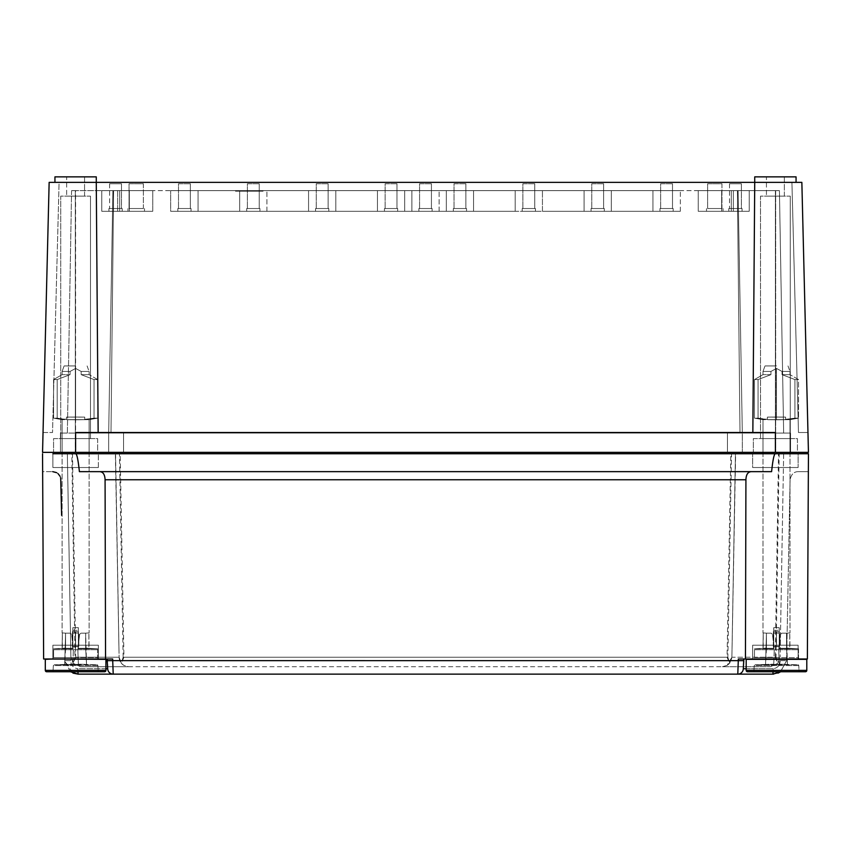 <?xml version="1.0" encoding="UTF-8"?>
<svg xmlns="http://www.w3.org/2000/svg" width="851" height="851" viewBox="0 0 851 851"><rect width="100%" height="100%" fill="white"/><g stroke="black" fill="none" stroke-linecap="round" stroke-linejoin="round"><path stroke-width="0.64" stroke-dasharray="4.25 3.19" d="M790.271 196.145L790.271 438.584L760.517 438.584L790.271 438.584L760.517 438.584L790.271 438.584L790.271 196.145L760.517 196.145L760.517 438.584L760.517 196.145L790.271 196.145M90.483 196.145L90.483 438.584L60.729 438.584L90.483 438.584L60.729 438.584L90.483 438.584L90.483 196.145L60.729 196.145L60.729 438.584L60.729 196.145L90.483 196.145M97.652 438.584L97.652 452.36L53.57 452.36L97.652 452.36L53.57 452.36L97.652 452.36L97.652 438.584L53.57 438.584L53.57 452.36L53.57 438.584L97.652 438.584M797.43 438.584L797.43 452.36L753.348 452.36L797.43 452.36L753.348 452.36L797.43 452.36L797.43 438.584L753.348 438.584L753.348 452.36L753.348 438.584L797.43 438.584M741.37 183.742L729.52 183.742L741.37 183.742L729.52 183.742L741.37 183.742L729.52 183.742L741.37 183.742L729.52 183.742L741.37 183.742L729.52 183.742L741.37 183.742L729.52 183.742L741.37 183.742L729.52 183.742L741.37 183.742L729.52 183.742L741.37 183.742L729.52 183.742L741.37 183.742L741.37 208.538L729.52 208.538L741.37 208.538L729.52 208.538L741.37 208.538L729.52 208.538L741.37 208.538L729.52 208.538L741.37 208.538L729.52 208.538L741.37 208.538L729.52 208.538L741.37 208.538L729.52 208.538L741.37 208.538L729.52 208.538L741.37 208.538L729.52 208.538L741.37 208.538L741.37 183.742L741.37 208.538M729.52 183.742L729.52 208.538M121.48 183.742L109.63 183.742L121.48 183.742L109.63 183.742L121.48 183.742L109.63 183.742L121.48 183.742L109.63 183.742L121.48 183.742L109.63 183.742L121.48 183.742L109.63 183.742L121.48 183.742L109.63 183.742L121.48 183.742L109.63 183.742L121.48 183.742L109.63 183.742L121.48 183.742L121.48 208.538L109.63 208.538L121.48 208.538L109.63 208.538L121.48 208.538L109.63 208.538L121.48 208.538L109.63 208.538L121.48 208.538L109.63 208.538L121.48 208.538L109.63 208.538L121.48 208.538L109.63 208.538L121.48 208.538L109.63 208.538L121.48 208.538L109.63 208.538L121.48 208.538L121.48 183.742L121.48 208.538M109.63 183.742L109.63 208.538M143.383 183.742L143.383 208.538L129.054 208.538L143.383 208.538L129.054 208.538L143.383 208.538L143.383 183.742L129.054 183.742L129.054 208.538L129.054 183.742L143.383 183.742M721.946 183.742L721.946 208.538L707.617 208.538L721.946 208.538L707.617 208.538L721.946 208.538L721.946 183.742L707.617 183.742L707.617 208.538L707.617 183.742L721.946 183.742M603.614 183.742L603.614 208.538L591.764 208.538L603.614 208.538L591.764 208.538L603.614 208.538L603.614 183.742L591.764 183.742L591.764 208.538L591.764 183.742L603.614 183.742M672.492 183.742L672.492 208.538L660.642 208.538L672.492 208.538L660.642 208.538L672.492 208.538L672.492 183.742L660.642 183.742L660.642 208.538L660.642 183.742L672.492 183.742M190.358 183.742L190.358 208.538L178.508 208.538L190.358 208.538L178.508 208.538L190.358 208.538L190.358 183.742L178.508 183.742L178.508 208.538L178.508 183.742L190.358 183.742M259.236 183.742L259.236 208.538L247.386 208.538L259.236 208.538L247.386 208.538L259.236 208.538L259.236 183.742L247.386 183.742L247.386 208.538L247.386 183.742L259.236 183.742M328.114 183.742L328.114 208.538L316.264 208.538L328.114 208.538L316.264 208.538L328.114 208.538L328.114 183.742L316.264 183.742L316.264 208.538L316.264 183.742L328.114 183.742M396.981 183.742L396.981 208.538L385.141 208.538L396.981 208.538L385.141 208.538L396.981 208.538L396.981 183.742L385.141 183.742L385.141 208.538L385.141 183.742L396.981 183.742M431.425 183.742L431.425 208.538L419.575 208.538L431.425 208.538L419.575 208.538L431.425 208.538L431.425 183.742L419.575 183.742L419.575 208.538L419.575 183.742L431.425 183.742M465.859 183.742L465.859 208.538L454.019 208.538L465.859 208.538L454.019 208.538L465.859 208.538L465.859 183.742L454.019 183.742L454.019 208.538L454.019 183.742L465.859 183.742M534.736 183.742L534.736 208.538L522.886 208.538L534.736 208.538L522.886 208.538L534.736 208.538L534.736 183.742L522.886 183.742L522.886 208.538L522.886 183.742L534.736 183.742M122.172 208.538L108.949 208.538L122.172 208.538L108.949 208.538L122.172 208.538L108.949 208.538L122.172 208.538L108.949 208.538L122.172 208.538L108.949 208.538L122.172 208.538L108.949 208.538L122.172 208.538L108.949 208.538L122.172 208.538L108.949 208.538L122.172 208.538L108.949 208.538L122.172 208.538L122.172 211.293L108.949 211.293L122.172 211.293L108.949 211.293L122.172 211.293L108.949 211.293L122.172 211.293L108.949 211.293L122.172 211.293L108.949 211.293L122.172 211.293L108.949 211.293L122.172 211.293L108.949 211.293L122.172 211.293L108.949 211.293L122.172 211.293L108.949 211.293L122.172 211.293L122.172 208.538L122.172 211.293M108.949 208.538L108.949 211.293M742.051 208.538L728.828 208.538L742.051 208.538L728.828 208.538L742.051 208.538L728.828 208.538L742.051 208.538L728.828 208.538L742.051 208.538L728.828 208.538L742.051 208.538L728.828 208.538L742.051 208.538L728.828 208.538L742.051 208.538L728.828 208.538L742.051 208.538L728.828 208.538L742.051 208.538L742.051 211.293L728.828 211.293L742.051 211.293L728.828 211.293L742.051 211.293L728.828 211.293L742.051 211.293L728.828 211.293L742.051 211.293L728.828 211.293L742.051 211.293L728.828 211.293L742.051 211.293L728.828 211.293L742.051 211.293L728.828 211.293L742.051 211.293L728.828 211.293L742.051 211.293L742.051 208.538L742.051 211.293M728.828 208.538L728.828 211.293M723.042 208.538L723.042 211.293L706.511 211.293L723.042 211.293L706.511 211.293L723.042 211.293L723.042 208.538L706.511 208.538L706.511 211.293L706.511 208.538L723.042 208.538M191.049 208.538L191.049 211.293L177.827 211.293L191.049 211.293L177.827 211.293L191.049 211.293L191.049 208.538L177.827 208.538L177.827 211.293L177.827 208.538L191.049 208.538M259.927 208.538L259.927 211.293L246.694 211.293L259.927 211.293L246.694 211.293L259.927 211.293L259.927 208.538L246.694 208.538L246.694 211.293L246.694 208.538L259.927 208.538M328.794 208.538L328.794 211.293L315.572 211.293L328.794 211.293L315.572 211.293L328.794 211.293L328.794 208.538L315.572 208.538L315.572 211.293L315.572 208.538L328.794 208.538M397.672 208.538L397.672 211.293L384.45 211.293L397.672 211.293L384.45 211.293L397.672 211.293L397.672 208.538L384.45 208.538L384.45 211.293L384.45 208.538L397.672 208.538M432.117 208.538L432.117 211.293L418.883 211.293L432.117 211.293L418.883 211.293L432.117 211.293L432.117 208.538L418.883 208.538L418.883 211.293L418.883 208.538L432.117 208.538M466.55 208.538L466.55 211.293L453.328 211.293L466.55 211.293L453.328 211.293L466.55 211.293L466.55 208.538L453.328 208.538L453.328 211.293L453.328 208.538L466.55 208.538M535.428 208.538L535.428 211.293L522.206 211.293L535.428 211.293L522.206 211.293L535.428 211.293L535.428 208.538L522.206 208.538L522.206 211.293L522.206 208.538L535.428 208.538M604.306 208.538L604.306 211.293L591.073 211.293L604.306 211.293L591.073 211.293L604.306 211.293L604.306 208.538L591.073 208.538L591.073 211.293L591.073 208.538L604.306 208.538M673.173 208.538L673.173 211.293L659.95 211.293L673.173 211.293L659.95 211.293L673.173 211.293L673.173 208.538L659.95 208.538L659.95 211.293L659.95 208.538L673.173 208.538M144.489 208.538L144.489 211.293L127.958 211.293L144.489 211.293L127.958 211.293L144.489 211.293L144.489 208.538L127.958 208.538L127.958 211.293L127.958 208.538L144.489 208.538M152.754 211.293L119.693 211.293L119.693 190.635L152.754 190.635L119.693 190.635L152.754 190.635L119.693 190.635L119.693 211.293L152.754 211.293L152.754 190.635L152.754 211.293L119.693 211.293L152.754 211.293M731.307 211.293L698.245 211.293L698.245 190.635L731.307 190.635L698.245 190.635L731.307 190.635L698.245 190.635L698.245 211.293L731.307 211.293L731.307 190.635L731.307 211.293L698.245 211.293L731.307 211.293M101.78 211.293L129.331 211.293L129.331 190.635L117.629 190.635L117.629 211.293L129.331 211.293L129.331 190.635L117.629 190.635L117.629 211.293L101.78 211.293L113.491 211.293L101.78 211.293L101.78 190.635L113.491 190.635L101.78 190.635L113.491 190.635L101.78 190.635L113.491 190.635L101.78 190.635L113.491 190.635L101.78 190.635L113.491 190.635L101.78 190.635L113.491 190.635L101.78 190.635L113.491 190.635L101.78 190.635L113.491 190.635L113.491 211.293L113.491 190.635L113.491 211.293L101.78 211.293L113.491 211.293L113.491 190.635L113.491 211.293L101.78 211.293L101.78 190.635L113.491 190.635L113.491 211.293L113.491 190.635L113.491 211.293L113.491 190.635L113.491 211.293L101.78 211.293L101.78 190.635L101.78 211.293L113.491 211.293L101.78 211.293L101.78 190.635L129.331 190.635L101.78 190.635L101.78 211.293L113.491 211.293L101.78 211.293L113.491 211.293L101.78 211.293L101.78 190.635L101.78 211.293L113.491 211.293L113.491 190.635L113.491 211.293L113.491 190.635L113.491 211.293L113.491 190.635L113.491 211.293L101.78 211.293L101.78 190.635M117.629 190.635L129.331 190.635L117.629 190.635L129.331 190.635L117.629 190.635L129.331 190.635L117.629 190.635L129.331 190.635L117.629 190.635L129.331 190.635L117.629 190.635L129.331 190.635L117.629 190.635L129.331 190.635L117.629 190.635L117.629 211.293L117.629 190.635M749.22 211.293L721.669 211.293L733.371 211.293L733.371 190.635L733.371 211.293L721.669 211.293L733.371 211.293L733.371 190.635L733.371 211.293L733.371 190.635L733.371 211.293L733.371 190.635L733.371 211.293L733.371 190.635L733.371 211.293L733.371 190.635L733.371 211.293L733.371 190.635L733.371 211.293L721.669 211.293L733.371 211.293L721.669 211.293L733.371 211.293L721.669 211.293L733.371 211.293L721.669 211.293L733.371 211.293L721.669 211.293L733.371 211.293L733.371 190.635L721.669 190.635L749.22 190.635L737.509 190.635L749.22 190.635L737.509 190.635L749.22 190.635L737.509 190.635L749.22 190.635L737.509 190.635L749.22 190.635L737.509 190.635L749.22 190.635L737.509 190.635L749.22 190.635L737.509 190.635L749.22 190.635L737.509 190.635L737.509 211.293L737.509 190.635L749.22 190.635L749.22 211.293L737.509 211.293L749.22 211.293L749.22 190.635L721.669 190.635L733.371 190.635L721.669 190.635L733.371 190.635L721.669 190.635L733.371 190.635L721.669 190.635L733.371 190.635L721.669 190.635L721.669 211.293L721.669 190.635L721.669 211.293L721.669 190.635L721.669 211.293L733.371 211.293L721.669 211.293L733.371 211.293L733.371 190.635L721.669 190.635L721.669 211.293L721.669 190.635L721.669 211.293L749.22 211.293L737.509 211.293L737.509 190.635L737.509 211.293L749.22 211.293L737.509 211.293L737.509 190.635L737.509 211.293L749.22 211.293L737.509 211.293L737.509 190.635L737.509 211.293L737.509 190.635L737.509 211.293L749.22 211.293L737.509 211.293L737.509 190.635L737.509 211.293L749.22 211.293L737.509 211.293L737.509 190.635L737.509 211.293L749.22 211.293L737.509 211.293L737.509 190.635L737.509 211.293L749.22 211.293L737.509 211.293L749.22 211.293L749.22 190.635M721.669 211.293L721.669 190.635M170.657 211.293L198.049 211.293L198.049 190.635L170.657 190.635L680.343 190.635L170.657 190.635L239.695 190.635L198.049 190.635L198.049 211.293L170.657 211.293L170.657 190.635L170.657 211.293L652.951 211.293L652.951 190.635L611.305 190.635L652.951 190.635L652.951 211.293L680.343 211.293L652.951 211.293L652.951 190.635L652.951 211.293L680.343 211.293L584.073 211.293L584.073 190.635L542.438 190.635L584.073 190.635L584.073 211.293L611.305 211.293L611.305 190.635L611.305 211.293L652.951 211.293L584.073 211.293L584.073 190.635L584.073 211.293L515.195 211.293L515.195 190.635L473.56 190.635L515.195 190.635L515.195 211.293L542.438 211.293L542.438 190.635L542.438 211.293L584.073 211.293L515.195 211.293L515.195 190.635L515.195 211.293L446.318 211.293L446.318 190.635L439.116 190.635L446.318 190.635L446.318 211.293L473.56 211.293L473.56 190.635L473.56 211.293L515.195 211.293L446.318 211.293L446.318 190.635L446.318 211.293L411.884 211.293L411.884 190.635L411.884 211.293L439.116 211.293L439.116 190.635L439.116 211.293L446.318 211.293L411.884 211.293L411.884 190.635L411.884 211.293L377.44 211.293L377.44 190.635L377.44 211.293L404.682 211.293L404.682 190.635L404.682 211.293L411.884 211.293L377.44 211.293L377.44 190.635L377.44 211.293L308.562 211.293L308.562 190.635L308.562 211.293L335.805 211.293L335.805 190.635L335.805 211.293L377.44 211.293L308.562 211.293L308.562 190.635L308.562 211.293L239.695 211.293L239.695 190.635L239.695 211.293L266.927 211.293L266.927 190.635L266.927 211.293L308.562 211.293L239.695 211.293L239.695 190.635L239.695 211.293L198.049 211.293L198.049 190.635L198.049 211.293L239.695 211.293L170.657 211.293M84.568 176.859L84.568 196.145L66.655 196.145L84.568 196.145L66.655 196.145L84.568 196.145L84.568 176.859L66.655 176.859L66.655 196.145L66.655 176.859L84.568 176.859M752.848 432.521L775.389 432.521L752.848 432.521L754.731 182.369L796.057 182.369L796.057 176.859L754.731 176.859L796.057 176.859L754.731 176.859L754.731 182.369L54.943 182.369L96.269 182.369L96.269 176.859L54.943 176.859L96.269 176.859L54.943 176.859L54.943 182.369L96.269 182.369L98.152 432.521L75.611 432.521L752.848 432.521L98.152 432.521M784.345 176.859L784.345 196.145L766.432 196.145L784.345 196.145L766.432 196.145L784.345 196.145L784.345 176.859L766.432 176.859L766.432 196.145L766.432 176.859L784.345 176.859M796.057 182.369L754.731 182.369L801.855 182.369L791.919 182.369L798.472 432.521L807.961 432.521L798.472 432.521L791.919 182.369L801.855 182.369L808.45 452.36L42.55 452.36L43.039 432.521L52.528 432.521L43.039 432.521L49.145 182.369L59.081 182.369L52.528 432.521L59.081 182.369L49.145 182.369L96.269 182.369L54.943 182.369M243.811 191.188L263.055 191.188L235.504 191.188L235.504 190.635L263.055 190.635L235.504 190.635L263.055 190.635L235.504 190.635L263.055 190.635L235.504 190.635L263.055 190.635L235.504 190.635L235.504 191.188L243.375 191.188L235.504 191.188L235.504 190.635L235.504 191.188L235.504 190.635L235.504 191.188L243.811 191.188L243.811 190.635M113.587 190.635L737.413 190.635L113.587 190.635L111.002 433.074L739.998 433.074L108.673 433.074L108.673 452.36L75.611 452.36L727.456 452.36L108.673 452.36L108.673 433.074L75.611 433.074L108.673 433.074L108.673 452.36L108.673 433.074L111.002 433.074L113.587 190.635M738.094 190.635L775.389 190.635L738.094 190.635L742.327 433.074L775.665 433.074L742.327 433.074L742.327 452.36L727.456 452.36L742.327 452.36L742.327 433.074L742.327 452.36L742.327 433.074L739.998 433.074L742.327 433.074L738.094 190.635M775.665 190.635L779.42 190.635L775.665 190.635L775.665 433.074L790.547 433.074L775.665 433.074L775.665 452.36L790.547 452.36L775.665 452.36L775.665 190.635M75.611 452.36L75.611 190.635L112.906 190.635L75.335 190.635L75.335 452.36L75.611 432.521L775.389 432.521L775.389 452.36M71.58 190.635L75.335 190.635L71.58 190.635L67.346 433.074L60.453 433.074L60.453 452.36L75.335 452.36L60.453 452.36L60.453 433.074L75.335 433.074L67.346 433.074L71.58 190.635M790.547 452.36L790.547 433.074L790.547 452.36M112.906 190.635L108.673 433.074L112.906 190.635M737.413 190.635L739.998 433.074L737.413 190.635M779.42 190.635L783.654 433.074L779.42 190.635M611.305 211.293L611.305 190.635L611.305 211.293M542.438 211.293L542.438 190.635L542.438 211.293M473.56 211.293L473.56 190.635L473.56 211.293M439.116 211.293L439.116 190.635L439.116 211.293M404.682 211.293L404.682 190.635L404.682 211.293M335.805 211.293L335.805 190.635L335.805 211.293M266.927 211.293L266.927 190.635L266.927 211.293M255.183 191.188L243.375 191.188L255.183 191.188L255.183 190.635L255.183 191.188M243.62 191.188L254.938 191.188L240.684 190.635L257.874 190.635L243.62 190.635L243.62 191.188M257.874 191.188L254.938 191.188L257.874 191.188L257.874 190.635L257.874 191.188M254.747 191.188L263.055 191.188L263.055 190.635L263.055 191.188L263.055 190.635L263.055 191.188L263.055 190.635L263.055 191.188L254.747 191.188L254.747 190.635M240.684 191.188L240.684 190.635L240.684 191.188M249.279 191.188L249.279 190.635L249.279 191.188L235.504 191.188L235.504 190.635L235.504 191.188L263.055 191.188L263.055 190.635L263.055 191.188L251.736 191.188L251.736 190.635L258.14 190.635L251.736 190.635L251.736 191.188L240.429 191.188L240.429 190.635L246.822 190.635L235.504 191.188L263.055 191.188L263.055 190.635L263.055 191.188L235.504 191.188L235.504 190.635L235.504 191.188L263.055 191.188L249.279 191.188L249.279 190.635M246.822 191.188L246.822 190.635L246.822 191.188L240.429 191.188L246.822 191.188L246.822 190.635L246.822 191.188M258.14 191.188L251.736 191.188L258.14 191.188L258.14 190.635L258.14 191.188M235.504 191.188L235.504 190.635L235.504 191.188M263.055 191.188L263.055 190.635L263.055 191.188M240.429 191.188L240.429 190.635L240.429 191.188M251.736 191.188L251.736 190.635L251.736 191.188M52.879 453.743L52.879 467.518L98.344 467.518L52.879 467.518L98.344 467.518L52.879 467.518L52.879 453.743L798.121 453.743L752.656 453.743L798.121 453.743L752.656 453.743L798.121 453.743L798.121 467.518L752.656 467.518L752.656 453.743L752.656 467.518L798.121 467.518L798.121 453.743M98.344 467.518L98.344 453.743L98.344 467.518M798.121 467.518L752.656 467.518L798.121 467.518M798.121 645.218L798.121 658.993L752.656 658.993L798.121 658.993L752.656 658.993L798.121 658.993L798.121 645.218L752.656 645.218L752.656 658.993L752.656 645.218L798.121 645.218M98.344 645.218L98.344 658.993L52.879 658.993L98.344 658.993L52.879 658.993L98.344 658.993L98.344 645.218L52.879 645.218L52.879 658.993L52.879 645.218L98.344 645.218M779.165 453.743L783.654 453.743L778.516 453.743L775.282 657.227L731.892 657.227L729.605 663.365L731.892 657.227L776.006 657.227L779.165 453.743L735.445 453.743L731.892 657.227L735.626 453.743L730.818 453.743L727.062 657.227L123.14 657.227L121.385 663.355L123.821 665.354L128.522 666.705L722.478 666.705L80.537 666.705L128.522 666.705L123.821 665.354A9.638 9.638 0 0 1 119.108 657.227L115.374 453.743L119.108 657.227L121.395 663.365L119.108 657.227L74.994 657.227L71.835 453.743L115.555 453.743L119.108 657.227L75.718 657.227L73.229 663.355L80.537 666.705L73.25 663.365L70.899 657.227L67.346 453.743L72.484 453.743L75.718 657.227M115.374 453.743L120.182 453.743L123.938 657.227L121.395 663.365L123.821 665.354A9.638 9.638 0 0 1 119.246 658.663M107.258 660.631L107.779 668.343L107.152 658.993L112.662 658.993L107.215 658.993L107.779 668.333L107.598 658.993L43.624 658.993L70.718 658.993L70.75 660.631C70.973 665.28 73.324 667.982 77.792 668.737C73.324 667.982 70.973 665.28 70.75 660.631L70.718 658.993L107.598 658.993L107.705 668.737A5.51 5.5 -90 0 0 113.204 674.141L772.825 674.141L773.208 668.737C777.676 667.982 780.027 665.28 780.25 660.631C780.027 665.28 777.676 667.982 773.208 668.737L773.133 671.747M99.28 471.645L771.602 471.645L99.28 471.645C102.928 471.624 104.864 474.326 105.077 479.751L745.923 479.751L745.444 658.993L807.376 658.993L786.632 658.993L790.079 479.751L786.632 658.993L807.376 658.993L808.45 453.743L808.142 471.645L798.334 471.645L808.142 471.645L808.45 453.743M798.334 471.645C793.94 471.624 791.185 474.326 790.079 479.751C791.185 474.337 793.94 471.635 798.334 471.645M123.938 657.227L727.86 657.227L731.541 453.743L120.182 453.743M731.541 453.743L735.562 453.743L732.009 650.643M727.86 657.227L729.615 663.355L727.179 665.344L731.892 657.227L735.445 453.743L778.516 453.743M123.14 657.227L119.459 453.743L730.818 453.743M119.459 453.743L115.438 453.743M71.835 453.743L67.346 453.743L70.899 657.227L73.229 663.355L74.994 657.227M118.991 650.643L115.555 453.743L72.484 453.743M780.282 658.993L743.402 658.993L786.632 658.993L780.282 658.993L780.25 660.631L780.282 658.993M745.444 658.993L738.338 658.993L743.848 658.993L738.338 658.993L737.753 672.428M42.55 453.743L42.858 471.645L52.666 471.645L42.858 471.645L42.55 453.743L43.624 658.993L105.556 658.993L105.077 479.751M107.705 668.737L77.792 668.737L78.175 674.141L113.204 674.141L112.662 658.993L105.556 658.993M75.611 453.743C76.877 453.753 78.143 459.721 79.398 471.645L771.602 471.645C772.857 459.721 774.123 453.753 775.389 453.743M52.666 471.645C57.06 471.624 59.815 474.326 60.921 479.751L61.612 515.344M745.923 479.751C746.136 474.337 748.061 471.635 751.72 471.645M60.698 477.964L60.091 476.294M58.017 473.613L56.709 472.699M780.399 671.875L786.601 660.631L786.632 658.993L786.601 660.631L780.58 671.747M746.189 668.737L773.208 668.737L743.295 668.737L743.785 658.993L743.295 668.737L743.402 658.993L743.221 668.333L743.806 660.653L107.194 660.653L107.152 658.993M773.644 674.12L778.069 673.109M737.743 672.747L737.796 674.141A5.51 5.5 -90 0 0 743.295 668.737M70.42 671.747L64.399 660.631L72.952 673.12M105.918 668.737L77.792 668.737L77.867 671.747M722.478 666.705L770.463 666.705L722.478 666.705L727.179 665.344L722.478 666.705M783.654 453.743L780.101 657.227L783.654 453.743M731.754 658.663L727.179 665.344L729.615 663.355L727.062 657.227M776.006 657.227L777.75 663.365L780.101 657.227L777.771 663.355L775.282 657.227M770.463 666.705L777.771 663.355L770.463 666.705M98.961 658.993A1.372 1.372 0 0 1 97.652 657.61L53.57 657.61L97.652 657.61A1.372 1.372 0 0 0 98.961 658.993L52.262 658.993A1.372 1.372 0 0 0 53.57 657.61L75.611 657.61L53.57 657.61A1.372 1.372 0 0 1 52.262 658.993L105.918 659.355L45.305 659.355L75.611 659.355L45.305 659.355L45.305 670.375L105.918 670.375L45.305 670.375A1.372 1.372 0 0 0 46.677 671.747L104.535 671.747A1.372 1.372 0 0 0 105.918 670.375L45.305 670.375M97.078 664.791A0.83 0.83 0 0 1 97.876 665.567L98.205 671.747L53.017 671.747L98.205 671.747L53.017 671.747L98.205 671.747L97.876 665.567L53.347 665.567L53.017 671.747L53.347 665.567L97.876 665.567A0.83 0.83 0 0 0 97.078 664.791L54.145 664.791A0.83 0.83 0 0 0 53.347 665.567A0.83 0.83 0 0 1 54.145 664.791L97.078 664.791L86.525 664.418L85.664 648.09L88.887 648.313L88.887 632.921L89.11 648.334L78.366 648.334L89.11 648.334L85.664 648.09L85.664 633.144L88.887 632.921L88.887 648.313L88.887 632.921L85.664 633.144L86.525 664.429L78.345 664.174L86.525 664.429L85.664 648.09L89.11 648.334L78.366 648.334L78.366 627.676L75.611 627.676L78.366 627.676L78.366 648.781L97.62 648.781L78.366 648.781L78.366 630.325L78.366 648.781L89.11 648.334L85.664 648.09L85.664 633.144L88.887 632.921L85.664 633.144L85.664 648.09L85.664 633.176L80.951 633.176L79.59 634.399L77.845 649.707L78.345 664.174L77.845 649.707L79.59 634.399L80.951 633.176L79.59 634.399L77.845 649.707L78.356 664.397L64.697 664.429L78.356 664.397L77.845 649.707L73.377 649.707L72.878 664.174L73.377 649.707L71.633 634.399L73.377 649.707L72.867 664.397L73.377 649.707L77.845 649.707L78.345 664.174L86.525 664.429L78.345 664.174L77.845 649.707L79.59 634.399L80.951 633.176L85.664 633.176L86.525 664.429L97.078 664.791M75.611 365.941L64.112 365.941L75.611 365.941M81.175 371.451L75.611 368.43L81.175 371.451L89.11 371.451L81.175 371.451L81.175 374.653L94.046 379.578L94.046 418.149L97.652 418.149L84.706 419.352L94.046 418.149L94.046 379.578L81.175 374.653L81.175 371.451L75.611 368.43L70.048 371.451L70.048 374.653L62.112 374.653L70.048 374.653L57.177 379.578L53.57 379.578L57.177 379.578L57.177 418.149L53.57 418.149L66.516 419.649L57.177 418.149L57.177 379.578L70.048 374.653L70.048 371.451L62.112 371.451L70.048 371.451L75.611 368.43L81.175 371.451L89.11 371.451L81.175 371.451L81.175 374.653L89.11 374.653L81.175 374.653L94.046 379.578L97.652 379.578L94.046 379.578L94.046 418.149L97.652 418.149L84.706 419.352L89.11 419.66L75.611 419.809L84.706 419.649L84.706 417.118L75.611 417.054L75.611 368.43L70.048 371.451L70.048 374.653L62.112 374.653L70.048 374.653L57.177 379.578L53.57 379.578L57.177 379.578L57.177 418.149L53.57 418.149L66.516 419.352L66.516 417.118L66.516 419.649L75.611 419.809L62.112 419.66L67.186 419.66L66.516 419.649L66.516 417.118L84.706 417.118L84.706 419.352L94.046 418.149L94.046 379.578L81.175 374.653L81.175 371.451M62.112 648.334L72.856 648.334L53.602 648.781L72.856 648.781L72.856 627.676L75.611 627.676L72.856 627.676L72.856 648.781L53.602 648.781L72.856 648.781L72.856 627.676L72.856 648.781L62.112 648.334L62.336 632.921L62.112 648.334L72.856 648.334L72.399 646.377L75.611 646.271L72.399 646.377L72.399 631.687L75.611 631.804L72.399 631.687L72.856 648.781L53.602 648.781L53.57 649.707L97.652 649.707L53.57 649.707L97.652 649.707L53.57 649.707L53.57 657.61L53.602 648.781L65.559 648.09L62.336 648.313L62.336 632.921L62.112 648.334M64.697 664.429L65.559 633.144L62.336 632.921L65.559 633.144L64.697 664.429L72.878 664.174L64.697 664.429L65.559 648.09L62.336 648.313L65.559 648.09L65.559 633.144L62.336 632.921L65.559 633.144L65.559 648.09L65.559 633.176L70.261 633.176L71.633 634.399L70.261 633.176L71.633 634.399L73.377 649.707L72.867 664.397L73.377 649.707L71.633 634.399L70.261 633.176L65.559 633.176L64.697 664.429L54.145 664.791L75.611 664.791L54.145 664.791L64.697 664.418M75.611 417.054L75.611 368.43L75.611 417.054L66.516 417.118L66.516 419.649L75.611 419.809L75.611 417.054L75.611 419.809L89.11 419.66L67.186 419.66L75.611 419.809L75.611 417.054L84.706 417.118L84.706 419.649L84.706 417.118L75.611 417.054L75.611 368.43L70.048 371.451L62.112 371.451L70.048 371.451L70.048 374.653L57.177 379.578L57.177 418.149L66.516 419.352L66.516 417.118L66.516 419.649L84.706 419.649L62.112 419.66L67.186 419.66L66.516 419.649L66.516 417.118L75.611 417.054L66.516 417.118L66.516 419.649L84.706 419.649L84.036 419.66L84.706 419.649L84.706 417.118L84.706 419.649L75.611 419.809L75.611 417.054M75.611 631.804L75.611 646.271L75.611 631.804L72.399 631.687L72.856 633.08L72.856 627.676L78.366 627.676L78.366 630.325L78.366 627.676L72.856 627.676L78.366 627.676L72.856 627.676L72.856 631.708L75.611 631.804L72.856 631.708L72.856 646.547L78.824 646.377L75.611 646.452L75.611 631.804L78.824 631.687L75.611 631.804L78.824 631.687L78.824 646.377L78.366 627.676L78.366 631.708L75.611 631.804L78.366 631.708L78.366 648.334L78.366 646.366L72.399 646.377L75.611 646.271L75.611 631.804L75.611 646.452L75.611 631.804L72.399 631.687L75.611 631.804L75.611 646.271L78.824 646.377L72.856 646.547L72.856 631.708L78.824 631.687L75.611 631.804L78.366 631.708L78.366 646.547L78.366 633.08L75.611 633.176L75.611 646.452L78.366 646.547L72.856 646.547L72.856 633.08L72.856 646.547L78.366 646.547L78.366 633.08L72.856 633.08L78.366 633.08L72.856 633.08L75.611 633.176L75.611 631.804M104.535 671.747L46.677 671.747L104.535 671.747M799.834 658.993A1.372 1.372 0 0 1 798.536 657.61L754.454 657.61L798.536 657.61A1.372 1.372 0 0 0 799.834 658.993L753.146 658.993A1.372 1.372 0 0 0 754.454 657.61L776.495 657.61L754.454 657.61A1.372 1.372 0 0 1 753.146 658.993L799.834 658.993M797.961 664.791A0.83 0.83 0 0 1 798.759 665.567L799.078 671.747L753.901 671.747L799.078 671.747L753.901 671.747L799.078 671.747L798.759 665.567L754.22 665.567L753.901 671.747L754.22 665.567L798.759 665.567A0.83 0.83 0 0 0 797.961 664.791L755.018 664.791A0.83 0.83 0 0 0 754.22 665.567A0.83 0.83 0 0 1 755.018 664.791L797.961 664.791L787.398 664.418L786.547 648.09L789.76 648.313L789.76 632.921L789.994 648.334L779.25 648.334L789.994 648.334L786.547 648.09L786.547 633.144L789.76 632.921L789.76 648.313L789.76 632.921L786.547 633.144L787.398 664.429L779.229 664.174L787.398 664.429L786.547 648.09L789.994 648.334L779.25 648.334L779.25 627.676L776.495 627.676L779.25 627.676L779.25 648.781L798.504 648.781L779.25 648.781L779.25 630.325L779.25 648.781L789.994 648.334L786.547 648.09L786.547 633.144L789.76 632.921L786.547 633.144L786.547 648.09L786.547 633.176L781.835 633.176L780.463 634.399L778.729 649.707L779.229 664.174L778.729 649.707L780.463 634.399L781.835 633.176L780.463 634.399L778.729 649.707L779.239 664.397L765.581 664.429L779.239 664.397L778.729 649.707L774.261 649.707L773.75 664.174L774.261 649.707L772.517 634.399L774.261 649.707L773.75 664.397L774.261 649.707L778.729 649.707L779.229 664.174L787.398 664.429L779.229 664.174L778.729 649.707L780.463 634.399L781.835 633.176L786.547 633.176L787.398 664.429L797.961 664.791M805.418 671.747L747.561 671.747A1.372 1.372 0 0 1 746.189 670.375L806.801 670.375L746.189 670.375L806.801 670.375L806.801 659.355L746.189 659.355L776.495 659.355L746.189 659.355L746.189 670.375M776.495 365.941L764.996 365.941L776.495 365.941M782.058 371.451L776.495 368.43L782.058 371.451L789.994 371.451L782.058 371.451L782.058 374.653L794.93 379.578L794.93 418.149L798.536 418.149L785.579 419.352L794.93 418.149L794.93 379.578L782.058 374.653L782.058 371.451L776.495 368.43L770.932 371.451L770.932 374.653L762.996 374.653L770.932 374.653L758.05 379.578L754.454 379.578L758.05 379.578L758.05 418.149L754.454 418.149L767.4 419.649L758.05 418.149L758.05 379.578L770.932 374.653L770.932 371.451L762.996 371.451L770.932 371.451L776.495 368.43L782.058 371.451L789.994 371.451L782.058 371.451L782.058 374.653L789.994 374.653L782.058 374.653L794.93 379.578L798.536 379.578L794.93 379.578L794.93 418.149L798.536 418.149L785.579 419.352L789.994 419.66L776.495 419.809L785.579 419.649L785.579 417.118L776.495 417.054L776.495 368.43L770.932 371.451L770.932 374.653L762.996 374.653L770.932 374.653L758.05 379.578L754.454 379.578L758.05 379.578L758.05 418.149L754.454 418.149L767.4 419.352L767.4 417.118L767.4 419.649L776.495 419.809L762.996 419.66L768.07 419.66L767.4 419.649L767.4 417.118L785.579 417.118L785.579 419.352L794.93 418.149L794.93 379.578L782.058 374.653L782.058 371.451M762.996 648.334L773.74 648.334L754.486 648.781L773.74 648.781L773.74 627.676L776.495 627.676L773.74 627.676L773.74 648.781L754.486 648.781L773.74 648.781L773.74 627.676L773.74 648.781L762.996 648.334L763.219 632.921L762.996 648.334L773.74 648.334L773.282 646.377L776.495 646.271L773.282 646.377L773.282 631.687L776.495 631.804L773.282 631.687L773.74 648.781L754.486 648.781L754.454 649.707L798.536 649.707L754.454 649.707L798.536 649.707L754.454 649.707L754.454 657.61L754.486 648.781L766.432 648.09L763.219 648.313L763.219 632.921L762.996 648.334M765.581 664.429L766.432 633.144L763.219 632.921L766.432 633.144L765.581 664.429L773.75 664.174L765.581 664.429L766.432 648.09L763.219 648.313L766.432 648.09L766.432 633.144L763.219 632.921L766.432 633.144L766.432 648.09L766.432 633.176L771.144 633.176L772.517 634.399L771.144 633.176L772.517 634.399L774.261 649.707L773.75 664.397L774.261 649.707L772.517 634.399L771.144 633.176L766.432 633.176L765.581 664.429L755.018 664.791L776.495 664.791L755.018 664.791L765.581 664.418M776.495 417.054L776.495 368.43L776.495 417.054L767.4 417.118L767.4 419.649L776.495 419.809L776.495 417.054L776.495 419.809L789.994 419.66L768.07 419.66L776.495 419.809L776.495 417.054L785.579 417.118L785.579 419.649L785.579 417.118L776.495 417.054L776.495 368.43L770.932 371.451L762.996 371.451L770.932 371.451L770.932 374.653L758.05 379.578L758.05 418.149L767.4 419.352L767.4 417.118L767.4 419.649L785.579 419.649L762.996 419.66L768.07 419.66L767.4 419.649L767.4 417.118L776.495 417.054L767.4 417.118L767.4 419.649L785.579 419.649L784.92 419.66L785.579 419.649L785.579 417.118L785.579 419.649L776.495 419.809L776.495 417.054M776.495 631.804L776.495 646.271L776.495 631.804L773.282 631.687L773.74 633.08L773.74 627.676L779.25 627.676L779.25 630.325L779.25 627.676L773.74 627.676L779.25 627.676L773.74 627.676L773.74 631.708L776.495 631.804L773.74 631.708L773.74 646.547L779.707 646.377L776.495 646.452L776.495 631.804L779.707 631.687L776.495 631.804L779.707 631.687L779.707 646.377L779.25 627.676L779.25 631.708L776.495 631.804L779.25 631.708L779.25 648.334L779.25 646.366L773.282 646.377L776.495 646.271L776.495 631.804L776.495 646.452L776.495 631.804L773.282 631.687L776.495 631.804L776.495 646.271L779.707 646.377L773.74 646.547L773.74 631.708L779.707 631.687L776.495 631.804L779.25 631.708L779.25 646.547L779.25 633.08L776.495 633.176L776.495 646.452L779.25 646.547L773.74 646.547L773.74 633.08L773.74 646.547L779.25 646.547L779.25 633.08L773.74 633.08L779.25 633.08L773.74 633.08L776.495 633.176L776.495 631.804M78.366 630.325L78.366 648.781L97.62 648.781L78.366 648.781L78.366 627.676L78.366 630.325L72.856 630.325L72.856 627.676L72.856 648.781L72.856 630.325L78.366 630.325M72.867 664.397L75.611 664.386L72.867 664.397L73.377 649.707L72.867 664.397M94.046 379.578L97.652 379.578L94.046 379.578M81.175 374.653L89.11 374.653L81.175 374.653M78.366 627.676L72.856 627.676L78.366 627.676M65.559 633.176L70.261 633.176L65.559 633.176M85.664 633.176L80.951 633.176L85.664 633.176M75.611 664.386L78.356 664.397L75.611 664.386M77.845 649.707L78.356 664.397L77.845 649.707L73.377 649.707L77.845 649.707M779.25 630.325L779.25 648.781L798.504 648.781L779.25 648.781L779.25 627.676L779.25 630.325L773.74 630.325L773.74 627.676L773.74 648.781L773.74 630.325L779.25 630.325M773.75 664.397L776.495 664.386L773.75 664.397L774.261 649.707L773.75 664.397M794.93 379.578L798.536 379.578L794.93 379.578M782.058 374.653L789.994 374.653L782.058 374.653M779.25 627.676L773.74 627.676L779.25 627.676M766.432 633.176L771.144 633.176L766.432 633.176M786.547 633.176L781.835 633.176L786.547 633.176M776.495 664.386L779.239 664.397L776.495 664.386M778.729 649.707L779.239 664.397L778.729 649.707L774.261 649.707L778.729 649.707M727.456 452.36L727.456 433.074L727.456 452.36M123.544 433.074L123.544 452.36L123.544 433.074M75.335 433.074L75.335 190.635L75.335 433.074M775.389 190.635L775.389 433.074L775.389 190.635M243.375 191.188L243.375 190.635L243.375 191.188M254.938 191.188L254.938 190.635L254.938 191.188M70.75 660.631L64.399 660.631L70.75 660.631M780.25 660.631L786.601 660.631L780.25 660.631M743.742 660.631L743.848 658.993M52.262 658.993L75.611 658.993L52.262 658.993M72.856 630.325L75.611 630.325L72.856 630.325M753.146 658.993L776.495 658.993L746.189 659.355M773.74 630.325L776.495 630.325L773.74 630.325M680.343 211.293L680.343 190.635L680.343 211.293M129.331 211.293L129.331 190.635M87.1 365.941L89.11 371.451L89.11 374.653L97.652 379.578L97.652 418.149L97.652 379.578L89.11 374.653L89.11 371.451L87.1 365.941M97.62 648.781L97.652 657.61L97.62 648.781L89.11 648.334L97.62 648.781M105.918 659.355L105.918 670.375M89.11 452.36L89.11 419.66L97.652 418.149L89.11 419.66L89.11 632.91L89.11 453.743M62.112 452.36L62.112 419.66L53.57 418.149L62.112 419.66L62.112 632.91L62.112 453.743M53.57 418.149L53.57 379.578L62.112 374.653L53.57 379.578L53.57 418.149M62.112 371.451L62.112 374.653L62.112 371.451L64.112 365.941L62.112 371.451M787.983 365.941L789.994 371.451L789.994 374.653L798.536 379.578L798.536 418.149L798.536 379.578L789.994 374.653L789.994 371.451L787.983 365.941M798.504 648.781L798.536 657.61L798.504 648.781L789.994 648.334L798.504 648.781M789.994 452.36L789.994 419.66L798.536 418.149L789.994 419.66L789.994 632.91L789.994 453.743M762.996 452.36L762.996 419.66L754.454 418.149L762.996 419.66L762.996 632.91L762.996 453.743M754.454 418.149L754.454 379.578L762.996 374.653L754.454 379.578L754.454 418.149M762.996 371.451L762.996 374.653L762.996 371.451L764.996 365.941L762.996 371.451"/><path stroke-width="1.28" d="M54.943 182.369L54.943 176.859L96.269 176.859L96.269 182.369L49.145 182.369L42.55 452.36L808.45 452.36L801.855 182.369L754.731 182.369L752.848 432.521M98.152 432.521L96.269 182.369L754.731 182.369L754.731 176.859L796.057 176.859L796.057 182.369M775.389 452.36L775.389 432.521L75.611 432.521L75.611 452.36M798.121 453.743L808.45 453.743L807.376 658.993L745.444 658.993L745.923 479.751L105.077 479.751L105.556 658.993L112.662 658.993L113.204 674.141L78.175 674.141L70.42 671.747M808.45 453.743L775.389 453.743C774.123 453.753 772.857 459.721 771.602 471.645L79.398 471.645C78.143 459.721 76.877 453.753 75.611 453.743L52.879 453.743M751.72 471.645C748.072 471.624 746.136 474.326 745.923 479.751M775.389 453.743L75.611 453.743M105.556 658.993L43.624 658.993L42.55 453.743M780.58 671.747L772.825 674.141L737.796 674.141L738.338 658.993L745.444 658.993M105.077 479.751C104.864 474.337 102.939 471.635 99.28 471.645M60.698 477.964L61.612 515.344M60.091 476.294L58.017 473.613M56.709 472.699L52.666 471.645M107.705 668.737L107.194 660.653L112.704 660.631L743.806 660.653L743.295 668.737A5.51 5.5 90 0 1 737.796 674.141L113.204 674.141A5.51 5.5 90 0 1 107.705 668.737L105.918 668.737M773.133 671.747L772.825 674.141L773.644 674.12M778.069 673.109L780.399 671.875M72.952 673.12L78.175 674.141L77.867 671.747M805.418 671.747A1.372 1.372 0 0 0 806.801 670.375A1.372 1.372 0 0 1 805.418 671.747L747.561 671.747A1.372 1.372 0 0 1 746.189 670.375L806.801 670.375L806.801 659.355L746.189 659.355L746.189 670.375M46.677 671.747L104.535 671.747A1.372 1.372 0 0 0 105.918 670.375L45.305 670.375A1.372 1.372 0 0 0 46.677 671.747M45.305 670.375L45.305 659.355L52.262 658.993L105.918 659.355L105.918 670.375M743.295 668.737L746.189 668.737M107.258 660.631L107.152 658.993M743.742 660.631L743.848 658.993M799.834 658.993L806.801 659.355L799.834 658.993M98.961 658.993L105.918 659.355M89.11 452.36L89.11 453.743M62.112 452.36L62.112 453.743M789.994 452.36L789.994 453.743M762.996 452.36L762.996 453.743M753.146 658.993L746.189 659.355"/></g></svg>
